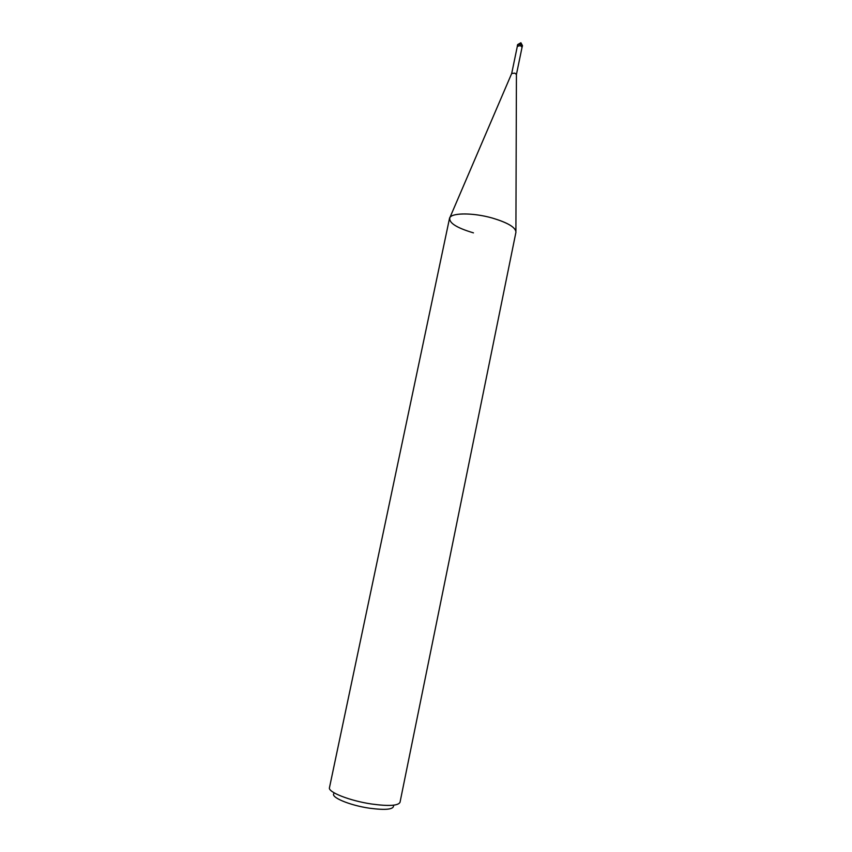 <?xml version="1.0" encoding="UTF-8"?>
<svg xmlns="http://www.w3.org/2000/svg" width="852" height="852" viewBox="0 0 852 852"><rect width="100%" height="100%" fill="white"/><g stroke="black" fill="none" stroke-linecap="round" stroke-linejoin="round"><path stroke-width="1.28" d="M511.701 73.474L514.8 73.134L516.429 74.454L522.106 47.02L520.487 45.657L517.388 46.04L511.701 73.464M473.456 232.873C456.139 227.708 448.312 222.574 449.962 217.452C452.753 212.606 473.904 212.787 492.36 218.059C508.026 222.787 515.886 227.527 515.929 232.276L400.025 802.275C398.257 805.779 388.757 806.354 371.536 804C349.703 800.784 327.711 792.083 329.468 787.663L449.483 218.517C449.931 212.744 472.413 212.329 492.36 218.059C506.439 222.234 514.288 226.579 515.907 231.116L516.429 74.305M334.027 793.414C329.905 796.982 349.352 805.289 369.342 808.186C385.541 810.316 393.624 809.506 393.571 805.747M517.324 46.317L520.519 45.625L522.052 47.286M520.806 44.219L522.478 45.646L520.891 42.749L517.59 44.634L520.806 44.219M511.754 73.336L449.962 217.452M517.302 46.029L517.59 44.634M522.18 47.041L522.478 45.646"/></g></svg>
